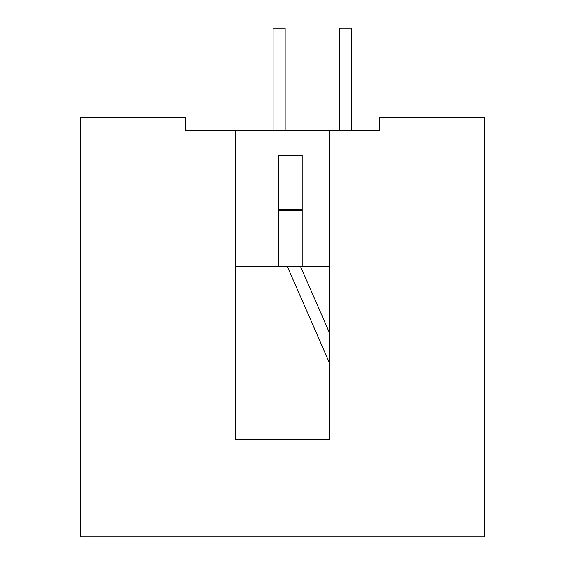 <?xml version="1.0" encoding="UTF-8"?>
<svg xmlns="http://www.w3.org/2000/svg" width="565" height="565" viewBox="0 0 565 565"><rect width="100%" height="100%" fill="white"/><g stroke="black" fill="none" stroke-linecap="round" stroke-linejoin="round"><path stroke-width="0.85" d="M329.678 130.473L379.482 130.473L379.482 117.372L484.325 117.372L484.325 536.75L80.675 536.75L80.675 117.372L185.518 117.372L185.518 130.473L235.323 130.473L235.323 439.768L329.678 439.768L329.678 130.473L235.323 130.473M329.678 235.323L329.678 266.772M278.566 210.42L302.162 210.42M302.162 266.772L278.566 266.772L278.566 155.375L302.162 155.375L302.162 266.772L329.416 266.772M235.323 266.772L278.566 266.772M273.065 130.473L273.065 28.25L285.12 28.25L285.12 130.473M329.678 333.286L300.622 266.772M329.678 363.401L287.465 266.772M339.643 130.473L339.643 28.25L351.698 28.25L351.698 130.473M302.162 209.107L278.566 209.107M379.482 130.473L375.287 130.473"/></g></svg>
